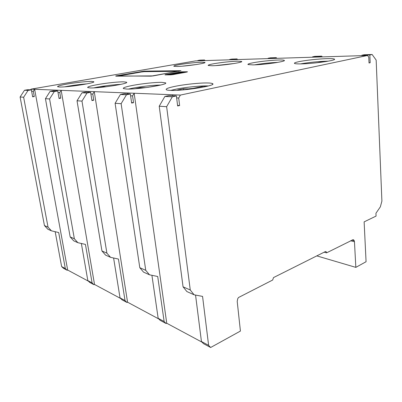 <?xml version="1.0" encoding="UTF-8"?>
<svg xmlns="http://www.w3.org/2000/svg" width="402" height="402" viewBox="0 0 402 402"><rect width="100%" height="100%" fill="white"/><g stroke="black" fill="none" stroke-linecap="round" stroke-linejoin="round"><path stroke-width="0.6" d="M196.643 64.491L182.287 66.179M176.95 66.476L173.85 66.265C173.483 65.888 175.488 65.315 179.86 64.546C187.659 63.275 194.829 62.496 201.362 62.209L204.839 62.41C207.331 63.194 185.588 66.39 176.95 66.476M234.411 63.471L215.562 65.596M212.145 65.742L208.241 65.481C207.769 65.079 209.673 64.481 213.949 63.702C222.004 62.345 229.743 61.511 237.165 61.194L241.537 61.436C244.371 62.325 221.964 65.637 212.145 65.742M277.777 62.365C269.953 62.722 262.204 63.546 254.531 64.848M253.034 64.893L248.029 64.566C247.431 64.129 249.195 63.516 253.325 62.727C259.968 61.456 271.702 60.194 278.551 60.019C281.631 59.933 283.495 60.039 284.144 60.325C287.405 61.335 264.275 64.762 253.034 64.893M328.419 61.139L327.097 61.164C317.816 61.496 308.937 62.41 300.455 63.903M301.118 63.893C297.505 63.958 295.324 63.817 294.581 63.476C293.832 63.008 295.415 62.38 299.329 61.586C306.053 60.225 318.866 58.853 326.942 58.642C330.906 58.536 333.333 58.667 334.228 59.029C338.037 60.179 314.103 63.732 301.118 63.893M208.487 85.943L207.603 85.917C199.925 85.737 185.181 87.269 175.704 89.224L170.714 90.395M170.699 90.395C168.332 90.319 166.87 90.098 166.307 89.736C165.428 88.847 168.438 87.701 175.342 86.289C184.835 84.37 199.593 82.827 207.276 82.963C210.05 83.003 211.794 83.219 212.497 83.611C217.517 85.47 183.905 91.013 170.699 90.395M160.72 85.028C152.474 85.224 143.313 86.229 133.238 88.048L128.529 89.063M126.555 89.048L123.354 88.561C122.746 87.782 125.911 86.721 132.856 85.38C141.966 83.646 155.303 82.239 161.629 82.35L165.458 82.832C169.599 84.39 137.539 89.586 126.555 89.048M120.907 84.35C113.821 84.706 106.128 85.611 97.817 87.068L93.741 87.887M90.078 87.937L87.676 87.571C87.274 86.877 90.53 85.892 97.435 84.621C106.153 83.038 118.319 81.742 123.61 81.842L126.494 82.209C129.987 83.526 99.344 88.405 90.078 87.937M87.068 83.847C81.008 84.284 74.596 85.083 67.827 86.239L64.707 86.827M59.436 87.008L57.586 86.716C57.345 86.103 60.632 85.189 67.451 83.983C77.375 82.355 85.375 81.495 91.455 81.41L93.681 81.696C96.671 82.822 67.345 87.415 59.436 87.008M71.435 86.194L74.008 85.892M99.49 87.48L103.887 86.676L106.319 86.737M103.887 86.676L103.937 87.023M147.891 87.345L160.107 85.174M135.338 88.726L140.072 87.621L146.167 87.581M140.072 87.621L140.167 88.289M180.975 90.053L177.669 89.958L183.513 88.762L188.181 88.882L193.045 88.39L204.402 86.048L207.834 86.113M204.402 86.048L204.497 86.882M193.045 88.39L193.091 88.782M188.181 88.882L188.242 89.375M183.513 88.762L183.644 89.837M317.479 62.697L324.032 61.345L327.766 61.255M324.032 61.345L324.062 61.853M306.203 63.677L308.63 63.521M272.662 63.164L277.129 62.481M184.101 72.566L184.041 72.074L170.503 74.556L183.362 72.481L184.041 72.074L178.026 72.526L169.172 74.139L168.393 74.566L170.503 74.556L183.362 72.481L184.041 72.074L181.9 72.094L168.393 74.566L168.428 74.867M181.9 72.094L169.172 74.139L168.393 74.566L170.503 74.556L170.543 74.857M185.181 72.37L184.076 72.38M165.388 74.878L165.358 74.621L164.971 74.878L170.599 74.857L173.101 74.591L187.458 71.762L181.744 71.812L187.458 71.762L187.161 72.003L173.101 74.591L170.599 74.857L164.971 74.878L165.358 74.621L179.322 72.074L181.744 71.812L181.779 72.109M165.358 74.621L179.322 72.074L179.357 72.375M168.403 74.666L167.302 74.867M367.534 55.476L195.628 60.883L31.014 89.143L180.387 95.078L367.534 55.476L368.775 57.174L369.026 62.983L370.172 62.727L369.84 54.989L372.131 54.501L376.166 60.094L381.9 201.111L380.357 206.829L375.945 213.256L376.066 216.09L364.127 221.874L366.071 261.727L355.835 267.375L354.463 241.748L354.262 240.713L353.147 239.667L326.55 252.858L326.329 251.868L325.509 251.516L273.521 277.581L272.662 280.033L238.532 297.505L237.738 298.671L237.21 301.435L240.421 331.067L210.643 347.499L208.623 345.363L202.568 296.405L194.106 294.797L190.267 289.998L166.634 106.706L172.352 96.776L176.393 95.922L177.644 105.967L179.629 105.525L178.699 98.018L180.387 95.078M178.664 71.3L144.263 71.662L144.187 71.134L115.761 75.918L144.187 71.134L180.975 70.702L153.328 75.888L115.796 76.159M179.257 71.189L179.418 70.913L143.238 71.33L117.062 75.812L116.851 76.159M151.7 75.928L116.68 76.159L116.796 75.872L116.836 76.159M142.805 71.908L142.73 71.38L142.816 71.908M142.805 71.375L142.881 71.898M142.705 71.385L142.775 71.913L142.69 71.385M142.022 71.37L142.092 71.893L117.575 76.159M144.263 71.662L142.866 71.807M142.745 71.822L142.092 71.893M372.131 54.501L364.091 54.762L361.795 55.245L361.815 55.652M319.469 56.989L319.444 56.602L321.741 56.149L322.339 56.898M321.741 56.149L314.866 56.375L312.57 56.823L312.595 57.205M274.003 58.416L273.978 58.064L276.254 57.637L276.857 58.325M276.254 57.637L270.355 57.828L268.084 58.25L268.109 58.602M234.823 59.647L234.788 59.32L237.029 58.918L237.632 59.561M237.029 58.918L231.909 59.084L229.678 59.481L229.713 59.808M202.362 60.672L202.332 60.36L204.523 59.983L205.12 60.581M202.332 60.36L197.824 60.506L200.01 60.129L204.523 59.983M229.678 59.481L234.788 59.32M268.084 58.25L273.978 58.064M312.57 56.823L319.444 56.602M197.824 60.506L197.859 60.813M369.016 62.747L370.172 62.727M23.638 97.239L28.075 90.42L31.371 89.852L32.652 96.822L34.281 96.53L33.326 91.314L34.637 89.289L67.667 270.049L67.114 270.255L65.31 268.531L58.697 232.542L51.436 230.833L48.044 227.145L23.638 97.239L20.1 97.008L44.436 225.547L47.808 229.205L51.436 230.833M88.455 281.204L67.667 270.049M81.36 243.481L87.837 280.611L89.696 282.41L93.952 284.701L92.088 282.887L85.44 244.411L77.872 242.687L74.36 238.773L49.582 98.957L54.28 91.576L57.747 90.958L59.054 98.49L60.762 98.168L59.787 92.535L61.179 90.344L94.53 284.465L93.952 284.701M57.747 90.958L53.541 90.782L50.099 91.39L45.441 98.686L70.174 236.924L73.672 240.803L77.872 242.687M56.948 90.174L56.486 90.902M120.665 298.495L94.53 284.465M113.605 258.004L120.032 297.867L121.952 299.766L126.962 302.465L125.032 300.55L118.429 259.054L110.54 257.33L106.897 253.154L81.978 101.103L86.988 93.018L90.646 92.334L91.957 100.565L93.761 100.209L92.782 94.058L94.264 91.656L127.565 302.198L126.962 302.465M90.646 92.334L85.621 92.123L81.993 92.797L77.023 100.776L101.947 250.964L105.57 255.104L110.54 257.33M89.214 91.455L88.716 92.254M158.82 318.977L127.565 302.198M151.916 275.3L158.167 318.309L160.142 320.319L166.121 323.54L164.137 321.515L157.71 276.496L149.509 274.802L145.75 270.325L121.133 103.691L126.489 94.756L130.343 93.993L131.645 103.068L133.539 102.671L132.575 95.892L134.157 93.239L166.745 323.233L166.121 323.54M130.343 93.993L124.238 93.741L120.409 94.49L115.103 103.294L139.801 267.697L143.544 272.129L149.509 274.802M128.017 92.998L127.494 93.877M202.111 342.213L166.745 323.233M195.553 295.073L201.442 341.514L203.457 343.635L210.643 347.499M176.393 95.922L168.895 95.606L164.88 96.45L159.217 106.213L183.056 286.812L186.885 291.561L194.106 294.797M172.86 94.777L172.302 95.751M201.442 341.514L208.623 345.363M158.167 318.309L164.137 321.515M120.032 297.867L125.032 300.55M87.837 280.611L92.088 282.887M183.056 286.812L190.267 289.998M139.801 267.697L145.75 270.325M101.947 250.964L106.897 253.154M70.174 236.924L74.36 238.773M159.217 106.213L166.634 106.706M115.103 103.294L121.133 103.691M77.023 100.776L81.978 101.103M45.441 98.686L49.582 98.957M164.88 96.45L172.352 96.776M120.409 94.49L126.489 94.756M81.993 92.797L86.988 93.018M50.099 91.39L54.28 91.576M20.1 97.008L24.497 90.264L27.773 89.701L31.371 89.852M177.573 105.394L179.629 105.525M131.57 102.55L133.539 102.671M91.882 100.093L93.761 100.209M58.978 98.058L60.762 98.168M32.582 96.425L34.281 96.53M176.644 97.922L178.699 98.018M130.605 95.802L132.575 95.892M90.907 93.967L92.782 94.058M58.009 92.455L59.787 92.535M31.014 89.143L30.577 89.817M31.627 91.239L33.326 91.314M55.174 231.713L61.627 266.556L65.31 268.531M361.795 55.245L369.84 54.989M316.801 255.883L355.835 267.375M350.559 240.753L354.463 241.748M351.851 240.1L354.262 240.713M352.815 239.738L353.8 239.984M324.178 252.185L326.55 252.858M325.359 251.592L326.329 251.868M61.627 266.556L63.426 268.27L67.114 270.255M24.497 90.264L28.075 90.42M44.436 225.547L48.044 227.145M179.186 71.053L152.589 75.852M144.187 71.134L180.975 70.702L153.328 75.888L150.886 76.149L115.761 75.918M181.744 71.812L179.322 72.074M126.494 82.209L126.54 82.541M165.458 82.832L165.518 83.309M212.497 83.611L212.578 84.319M334.228 59.029L334.263 59.556M284.144 60.325L284.174 60.712M241.537 61.436L241.567 61.727"/></g></svg>
